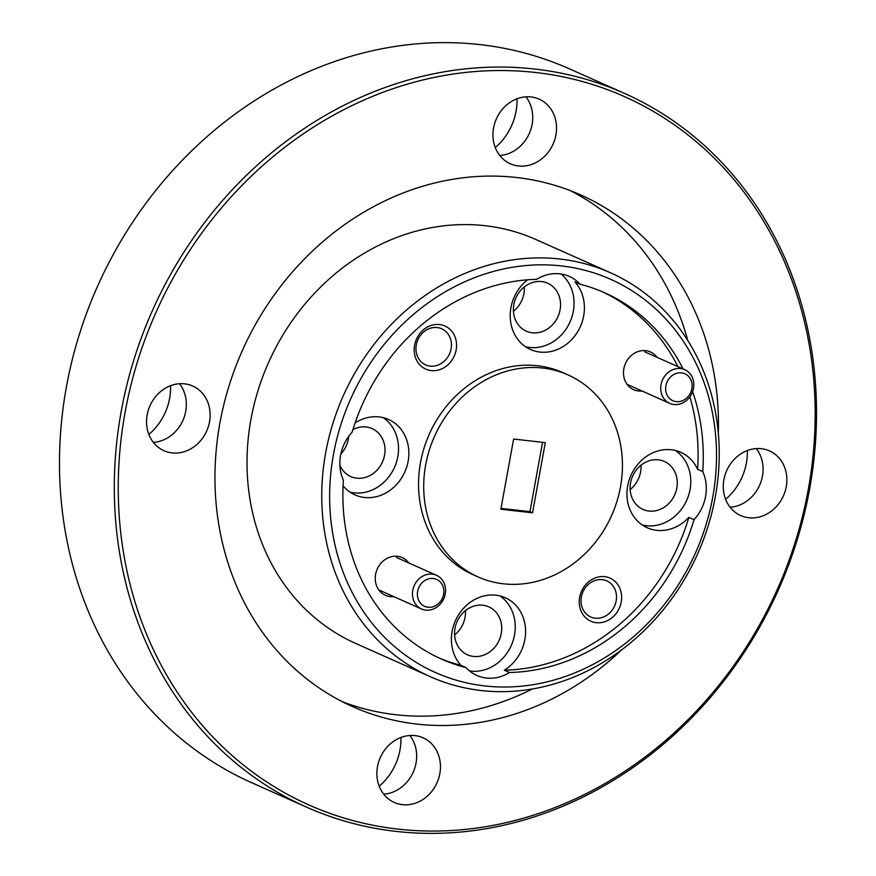 <?xml version="1.0" encoding="UTF-8"?>
<svg xmlns="http://www.w3.org/2000/svg" width="876" height="876" viewBox="0 0 876 876"><rect width="100%" height="100%" fill="white"/><g stroke="black" fill="none" stroke-linecap="round" stroke-linejoin="round"><path stroke-width="1.31" d="M687.769 375.629A14.739 12.932 114 0 0 669.056 378.629A14.739 12.932 114 0 0 669.987 398.854A14.739 12.932 114 0 0 688.7 395.853A14.739 12.932 114 0 0 687.769 375.629M666.154 401.033A18.429 16.162 -66 0 1 663.625 377.764A18.429 16.162 -66 0 1 684.769 369.683A18.429 16.162 -66 0 1 688.372 372.004A18.429 16.162 -66 0 1 690.912 395.273A18.429 16.162 -66 0 1 669.757 403.354A18.429 16.162 -66 0 1 666.154 401.033M437.847 580.032A14.739 12.932 114 0 0 419.516 586.197A14.739 12.932 114 0 0 423.404 605.688A14.739 12.932 114 0 0 441.734 599.523A14.739 12.932 114 0 0 437.847 580.032M419.987 608.174A18.429 16.162 -66 0 1 414.666 584.675A18.429 16.162 -66 0 1 436.511 575.302A18.429 16.162 -66 0 1 438.033 576.101A18.429 16.162 -66 0 1 443.355 599.6A18.429 16.162 -66 0 1 421.509 608.973A18.429 16.162 -66 0 1 419.987 608.174M484.91 685.941A215.244 188.822 114 0 0 712.725 497.25A215.244 188.822 114 0 0 561.242 265.91A215.244 188.822 114 0 0 333.428 454.6A215.244 188.822 114 0 0 484.91 685.941M559.698 259.011A221.146 193.99 -66 0 1 610.539 272.797A221.146 193.99 -66 0 1 708.235 525.688A221.146 193.99 -66 0 1 481.274 690.54A221.146 193.99 -66 0 1 430.445 676.754A221.146 193.99 -66 0 1 332.749 423.853A221.146 193.99 -66 0 1 559.698 259.011M658.347 459.834A26.247 23.017 114 0 0 631.41 479.402A26.247 23.017 114 0 0 643.006 509.405A26.247 23.017 114 0 0 649.039 511.047A26.247 23.017 114 0 0 675.976 491.48A26.247 23.017 114 0 0 664.38 461.477A26.247 23.017 114 0 0 658.347 459.834M694.033 519.676A41.282 36.212 114 0 0 702.76 471.606L697.592 469.306A41.282 36.212 114 0 0 680.849 452.345A41.282 36.212 114 0 0 671.355 449.771A41.282 36.212 114 0 0 628.99 480.552A41.282 36.212 114 0 0 647.233 527.757A41.282 36.212 114 0 0 656.715 530.33A41.282 36.212 114 0 0 688.854 517.366A200.505 175.89 114 0 1 504.324 670.206L509.493 672.516A200.505 175.89 114 0 0 694.033 519.676L688.854 517.366M642.261 524.987A41.282 36.212 114 0 0 646.378 525.72A41.282 36.212 114 0 0 687.671 498.006A41.282 36.212 114 0 0 675.462 450.505M482.807 605.228A26.247 23.017 114 0 0 455.87 624.796A26.247 23.017 114 0 0 467.466 654.81A26.247 23.017 114 0 0 473.5 656.442A26.247 23.017 114 0 0 500.426 636.874A26.247 23.017 114 0 0 488.841 606.871A26.247 23.017 114 0 0 482.807 605.228M683.083 368.938A200.505 175.89 114 0 0 604.714 292.792A200.505 175.89 114 0 0 580.065 284.218A41.282 36.212 114 0 0 569.29 276.4A41.282 36.212 114 0 0 559.808 273.827A41.282 36.212 114 0 0 536.659 279.334A200.505 175.89 114 0 0 352.119 432.186A41.282 36.212 114 0 0 343.392 480.245A200.505 175.89 114 0 0 441.438 659.059A200.505 175.89 114 0 0 466.098 667.632A41.282 36.212 114 0 0 476.862 675.462A41.282 36.212 114 0 0 486.344 678.035A41.282 36.212 114 0 0 509.493 672.516M466.098 667.632L460.918 665.333A41.282 36.212 114 0 1 456.265 618.905A41.282 36.212 114 0 1 495.816 595.176A41.282 36.212 114 0 1 505.31 597.75A41.282 36.212 114 0 1 525.589 632.1A41.282 36.212 114 0 1 504.324 670.206M469.569 670.95A41.282 36.212 114 0 0 470.828 671.115A41.282 36.212 114 0 0 512.131 643.4A41.282 36.212 114 0 0 499.922 595.899M339.888 465.287A26.247 23.017 114 0 0 350.739 476.544A26.247 23.017 114 0 0 356.773 478.186A26.247 23.017 114 0 0 383.71 458.619A26.247 23.017 114 0 0 372.114 428.616A26.247 23.017 114 0 0 366.08 426.973A26.247 23.017 114 0 0 352.908 429.601M343.074 485.775A41.282 36.212 114 0 0 354.966 494.896A41.282 36.212 114 0 0 364.449 497.469A41.282 36.212 114 0 0 406.814 466.7A41.282 36.212 114 0 0 388.583 419.484A41.282 36.212 114 0 0 379.089 416.91A41.282 36.212 114 0 0 355.076 422.988M349.995 492.126A41.282 36.212 114 0 0 354.112 492.86A41.282 36.212 114 0 0 395.415 465.145A41.282 36.212 114 0 0 383.206 417.644M541.62 281.579A26.247 23.017 114 0 0 514.694 301.147A26.247 23.017 114 0 0 526.29 331.15A26.247 23.017 114 0 0 532.312 332.792A26.247 23.017 114 0 0 559.249 313.225A26.247 23.017 114 0 0 547.653 283.211A26.247 23.017 114 0 0 541.62 281.579M527.527 279.816A41.282 36.212 114 0 0 510.248 317.583A41.282 36.212 114 0 0 530.506 349.502A41.282 36.212 114 0 0 539.999 352.075A41.282 36.212 114 0 0 579.54 328.336A41.282 36.212 114 0 0 574.886 281.919L580.065 284.218M525.545 346.732A41.282 36.212 114 0 0 529.651 347.465A41.282 36.212 114 0 0 570.331 321.273A41.282 36.212 114 0 0 561.067 273.991M656.978 357.298A20.641 18.1 114 0 0 645.689 350.674A20.641 18.1 114 0 0 623.843 368.763A20.641 18.1 114 0 0 638.374 390.948A20.641 18.1 114 0 0 641.977 390.959M408.731 562.918A20.641 18.1 114 0 0 397.441 556.293A20.641 18.1 114 0 0 375.596 574.382A20.641 18.1 114 0 0 390.116 596.567A20.641 18.1 114 0 0 393.718 596.589M604.626 576.649A23.586 20.695 114 0 0 579.66 597.333A23.586 20.695 114 0 0 596.26 622.683A23.586 20.695 114 0 0 621.226 602.009A23.586 20.695 114 0 0 604.626 576.649M602.261 579.649A19.754 17.334 114 0 0 581.992 594.366A19.754 17.334 114 0 0 590.72 616.967A19.754 17.334 114 0 0 595.253 618.193A19.754 17.334 114 0 0 615.532 603.465A19.754 17.334 114 0 0 606.805 580.876A19.754 17.334 114 0 0 602.261 579.649M439.555 324.558A23.586 20.695 114 0 0 414.589 345.243A23.586 20.695 114 0 0 431.189 370.592A23.586 20.695 114 0 0 456.155 349.907A23.586 20.695 114 0 0 439.555 324.558M437.19 327.547A19.754 17.334 114 0 0 416.921 342.275A19.754 17.334 114 0 0 425.648 364.865A19.754 17.334 114 0 0 430.182 366.102A19.754 17.334 114 0 0 450.461 351.375A19.754 17.334 114 0 0 441.734 328.785A19.754 17.334 114 0 0 437.19 327.547M568.097 374.939L562.929 372.629A110.573 96.995 114 0 0 537.514 365.741A110.573 96.995 114 0 0 424.039 448.162A110.573 96.995 114 0 0 472.887 574.612L478.055 576.923A110.573 96.995 114 0 0 503.47 583.81A110.573 96.995 114 0 0 616.945 501.39A110.573 96.995 114 0 0 568.097 374.939A110.573 96.995 114 0 0 542.682 368.04A110.573 96.995 114 0 0 429.207 450.472A110.573 96.995 114 0 0 478.055 576.923M397.956 829.112A387.74 340.129 114 0 0 808.329 489.202A387.74 340.129 114 0 0 535.455 72.478A387.74 340.129 114 0 0 125.082 412.388A387.74 340.129 114 0 0 397.956 829.112M534.688 69.029A390.685 342.713 -66 0 1 624.489 93.382A390.685 342.713 -66 0 1 797.083 540.174A390.685 342.713 -66 0 1 396.138 831.412A390.685 342.713 -66 0 1 306.337 807.059A390.685 342.713 -66 0 1 133.732 360.266A390.685 342.713 -66 0 1 534.688 69.029M624.489 93.382L569.663 68.941A390.685 342.713 114 0 0 479.862 44.588A390.685 342.713 114 0 0 78.917 335.826A390.685 342.713 114 0 0 251.511 782.618L306.337 807.059M718.32 433.018A280.112 245.718 114 0 0 580.755 194.954A280.112 245.718 114 0 0 516.369 177.489A280.112 245.718 114 0 0 228.899 386.305A280.112 245.718 114 0 0 352.645 706.636A280.112 245.718 114 0 0 417.031 724.102A280.112 245.718 114 0 0 621.664 649.828M342.297 701.698A280.112 245.718 114 0 0 396.094 714.761A280.112 245.718 114 0 0 532.389 688.974M610.539 272.797L535.805 239.476A221.146 193.99 114 0 0 484.965 225.69A221.146 193.99 114 0 0 258.015 390.543A221.146 193.99 114 0 0 355.711 643.444L430.445 676.754M761.343 448.698A35.379 31.043 114 0 0 725.032 475.077A35.379 31.043 114 0 0 740.669 515.537A35.379 31.043 114 0 0 748.794 517.738A35.379 31.043 114 0 0 785.115 491.37A35.379 31.043 114 0 0 769.478 450.899A35.379 31.043 114 0 0 761.343 448.698M414.939 735.61A35.379 31.043 114 0 0 378.629 761.989A35.379 31.043 114 0 0 394.266 802.449A35.379 31.043 114 0 0 402.402 804.661A35.379 31.043 114 0 0 438.712 778.282A35.379 31.043 114 0 0 423.075 737.811A35.379 31.043 114 0 0 414.939 735.61M184.606 383.852A35.379 31.043 114 0 0 148.296 410.231A35.379 31.043 114 0 0 163.932 450.691A35.379 31.043 114 0 0 172.057 452.892A35.379 31.043 114 0 0 208.379 426.524A35.379 31.043 114 0 0 192.742 386.053A35.379 31.043 114 0 0 184.606 383.852M531.009 96.94A35.379 31.043 114 0 0 494.699 123.308A35.379 31.043 114 0 0 510.325 163.779A35.379 31.043 114 0 0 518.461 165.98A35.379 31.043 114 0 0 554.771 139.602A35.379 31.043 114 0 0 539.145 99.141A35.379 31.043 114 0 0 531.009 96.94M532.542 512.81L500.853 509.241L513.61 439.051L545.299 442.61L532.542 512.81L529.958 511.65L501.006 508.398M542.562 442.303L529.958 511.65M702.76 471.606A200.505 175.89 114 0 0 692.62 391.627M697.592 469.306A200.505 175.89 114 0 0 689.861 396.861M677.914 366.628A200.505 175.89 114 0 0 602.119 291.664M438.865 657.887A200.505 175.89 114 0 0 460.918 665.333M499.769 155.49A35.379 31.043 114 0 0 529.301 133.491A35.379 31.043 114 0 0 525.918 96.82M153.366 442.402A35.379 31.043 114 0 0 182.898 420.403A35.379 31.043 114 0 0 179.514 383.732M383.699 794.171A35.379 31.043 114 0 0 413.231 772.161A35.379 31.043 114 0 0 409.848 735.501M730.102 507.248A35.379 31.043 114 0 0 759.634 485.249A35.379 31.043 114 0 0 756.251 448.578M516.993 98.791A55.287 48.498 -66 0 1 495.258 147.54M170.59 385.703A55.287 48.498 -66 0 1 148.854 434.452M400.923 737.461A55.287 48.498 -66 0 1 379.188 786.21M747.327 450.549A55.287 48.498 -66 0 1 725.591 499.298M687.769 340.457A280.112 245.718 114 0 0 570.167 190.563M513.435 311.308A26.247 23.017 114 0 0 524.308 286.923M340.863 453.954A26.247 23.017 114 0 0 348.703 436.358M454.611 634.958A26.247 23.017 114 0 0 465.485 610.572M630.151 489.564A26.247 23.017 114 0 0 641.024 465.178M644.758 351.856L684.769 369.683M627.085 384.323L669.757 403.354M396.51 557.475L436.511 575.302M378.826 589.942L421.509 608.973"/></g></svg>

